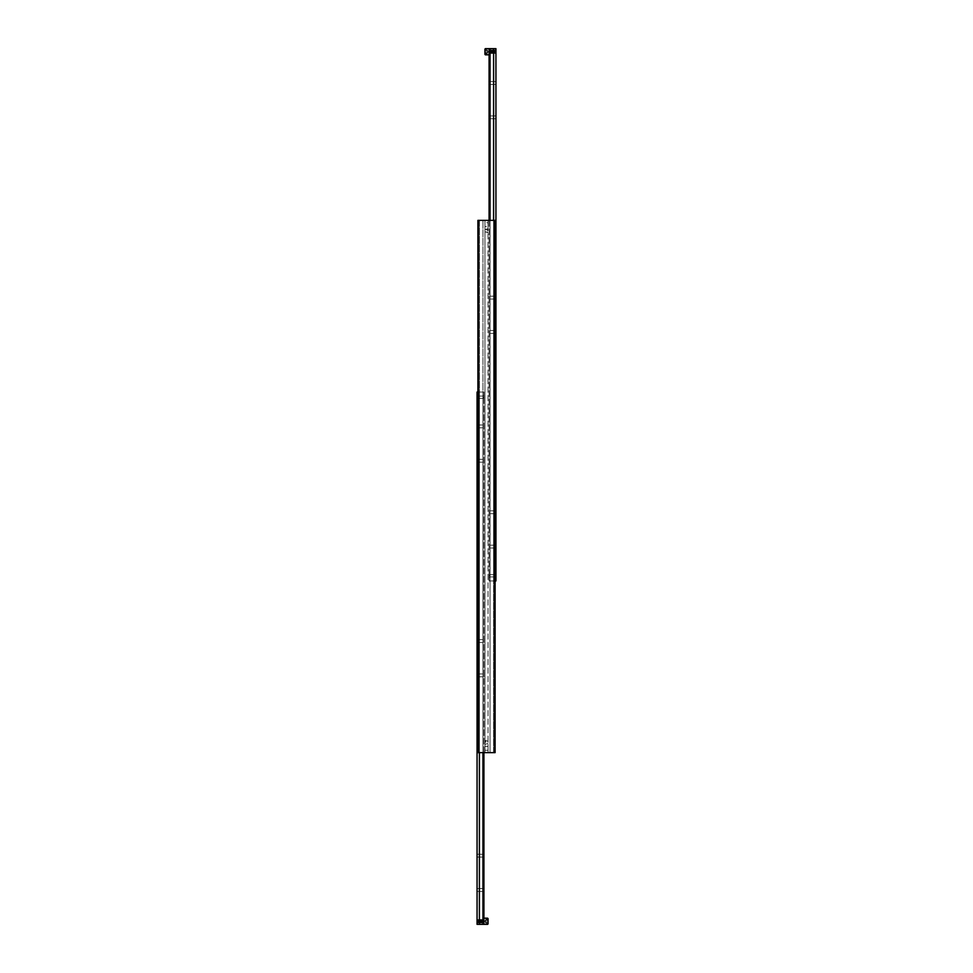 <?xml version="1.0" encoding="UTF-8"?>
<svg xmlns="http://www.w3.org/2000/svg" width="973" height="973" viewBox="0 0 973 973"><rect width="100%" height="100%" fill="white"/><g stroke="black" fill="none" stroke-linecap="round" stroke-linejoin="round"><path stroke-width="0.73" stroke-dasharray="4.87 3.65" d="M491.827 752.64L493.603 752.64L493.603 220.36L491.827 220.36L493.603 220.36L493.603 752.64L488.045 752.64L491.827 752.64M481.173 752.64L479.397 752.64L479.397 220.36L481.173 220.36L479.397 220.36L479.397 752.64L484.955 752.64L481.173 752.64M484.955 746.461L484.955 752.64L488.045 752.64L484.955 752.64L484.955 220.36L484.955 752.64L484.955 746.461L488.045 746.461L484.955 746.461M488.045 750.244L488.045 746.461L488.045 752.64L488.045 750.244L488.045 752.64L488.045 750.244L484.955 750.244L484.955 752.64L484.955 750.244L488.045 750.244M484.955 226.539L484.955 220.36L484.955 226.539L488.045 226.539L484.955 226.539M488.045 222.756L488.045 226.539L488.045 220.36L490.039 220.36L484.955 220.36L488.045 220.36L488.045 752.64L484.955 752.64L488.045 752.64L488.045 220.36L488.045 222.756L484.955 222.756L488.045 222.756M487.181 230.662L487.181 229.519L487.181 230.662M484.955 230.662L484.955 229.519L484.955 230.662M488.045 230.662L488.045 228.655L488.045 230.662M488.045 742.338L488.045 741.195L488.045 742.338M485.819 742.338L485.819 741.195L485.819 742.338M484.955 742.338L484.955 744.345L484.955 742.338M477.913 220.36L477.913 752.64L477.913 220.36L479.397 220.36L477.913 220.36L478.607 220.36L478.607 752.64L477.913 752.64L479.397 752.64L477.913 752.64L477.913 220.36M478.607 220.36L495.087 220.36L493.603 220.36L495.087 220.36L495.087 752.64L478.607 752.64M491.827 220.36L490.039 220.36L491.827 220.36M482.961 220.36L488.045 220.36L481.173 220.36L482.961 220.36L482.961 752.64L482.961 220.36M494.393 752.64L494.393 220.36M495.087 220.36L495.087 752.64L495.087 220.36M490.039 752.64L490.039 220.36L490.039 752.64M495.938 51.739L495.902 53.479L495.938 51.739M484.955 53.722L484.955 50.754L484.955 53.722L484.955 52.737L484.955 53.722L487.011 53.722L488.154 51.739L487.011 53.722L484.955 53.722L484.955 49.757L487.011 49.757L487.169 51.739L487.011 53.722L487.011 49.757L484.955 49.757L484.955 50.754L484.955 49.757L484.955 50.754L487.011 50.754L484.955 50.754L484.955 52.737L487.011 52.737L487.011 53.722L487.011 52.737L484.955 52.737L484.955 49.757M484.955 49.064L484.955 54.415M489.078 220.36L489.078 580.942L489.078 48.65L489.078 54.829L489.078 48.65L489.078 51.739L489.078 48.65L490.039 48.65L490.039 580.942L490.039 220.36M493.603 220.36L493.603 580.942L491.827 580.942L493.603 580.942L493.603 48.65L490.039 48.65M495.938 512.26L495.938 510.813L495.938 512.26M489.078 512.26L489.078 510.813L489.078 512.26M495.938 546.595L495.938 545.16L495.938 546.595M489.078 546.595L489.078 545.16L489.078 546.595M495.938 82.997L495.938 81.55L495.938 82.997M489.078 82.997L489.078 81.55L489.078 82.997M495.938 117.332L495.938 118.767L495.938 117.332M489.078 117.332L489.078 118.767L489.078 117.332M495.938 575.785L495.938 574.642L495.938 575.785M489.76 575.785L489.76 574.642L489.76 575.785M489.078 575.785L489.078 577.621L489.078 575.785M495.938 297.629L495.938 296.181L495.938 297.629M489.078 297.629L489.078 296.181L489.078 297.629M495.938 331.963L495.938 330.528L495.938 331.963M489.078 331.963L489.078 330.528L489.078 331.963M491.827 580.942L490.039 580.942L491.827 580.942M489.078 580.942L490.039 580.942L489.078 580.942M493.603 48.65L495.938 48.65L495.938 580.942L493.603 580.942L495.087 580.942M484.955 52.737L487.011 52.737L484.955 52.737M484.955 50.754L487.011 50.754L484.955 50.754M494.406 53.479L494.564 50L494.406 53.479M493.81 53.479L493.956 50L493.81 53.479M493.202 53.479L493.36 50L493.202 53.479M492.606 53.479L492.752 50L492.606 53.479M492.01 53.479L492.156 50L492.01 53.479M491.401 53.479L491.56 50L491.401 53.479M490.806 53.479L490.951 50L490.806 53.479M495.014 53.479L495.16 50L495.014 53.479M477.062 921.261L477.098 919.521L477.062 921.261M488.045 919.278L488.045 922.246L488.045 919.278L488.045 920.263L488.045 919.278L485.989 919.278L484.846 921.261L485.989 919.278L488.045 919.278L488.045 923.243L485.989 923.243L485.831 921.261L485.989 919.278L485.989 923.243L488.045 923.243L488.045 922.246L488.045 923.243L488.045 922.246L485.989 922.246L488.045 922.246L488.045 920.263L485.989 920.263L485.989 919.278L485.989 920.263L488.045 920.263L488.045 923.243M488.045 923.936L488.045 918.585M483.922 752.64L483.922 392.058L483.922 924.35L483.922 918.171L483.922 924.35L483.922 921.261L483.922 924.35L482.961 924.35L482.961 392.058L482.961 752.64M479.397 752.64L479.397 392.058L481.173 392.058L479.397 392.058L479.397 924.35L482.961 924.35M477.062 460.74L477.062 462.187L477.062 460.74M483.922 460.74L483.922 462.187L483.922 460.74M477.062 426.405L477.062 427.84L477.062 426.405M483.922 426.405L483.922 427.84L483.922 426.405M477.062 890.003L477.062 891.45L477.062 890.003M483.922 890.003L483.922 891.45L483.922 890.003M477.062 855.668L477.062 857.104L477.062 855.668M483.922 855.668L483.922 857.104L483.922 855.668M477.062 397.215L477.062 398.358L477.062 397.215M483.24 397.215L483.24 398.358L483.24 397.215M483.922 397.215L483.922 395.379L483.922 397.215M477.062 675.371L477.062 676.819L477.062 675.371M483.922 675.371L483.922 676.819L483.922 675.371M477.062 641.037L477.062 642.472L477.062 641.037M483.922 641.037L483.922 642.472L483.922 641.037M481.173 392.058L482.961 392.058L481.173 392.058M483.922 392.058L482.961 392.058L483.922 392.058M479.397 924.35L477.062 924.35L477.062 392.058L479.397 392.058L477.913 392.058M488.045 920.263L485.989 920.263L488.045 920.263M488.045 922.246L485.989 922.246L488.045 922.246M478.594 919.521L478.436 923L478.594 919.521M479.19 919.521L479.044 923L479.19 919.521M479.798 919.521L479.64 923L479.798 919.521M480.394 919.521L480.248 923L480.394 919.521M480.99 919.521L480.844 923L480.99 919.521M481.599 919.521L481.44 923L481.599 919.521M482.194 919.521L482.049 923L482.194 919.521M477.986 919.521L477.84 923L477.986 919.521M485.369 54.829L485.369 51.739L485.369 54.829M493.956 51.739L493.956 50L493.956 51.739M492.752 51.739L492.752 50L492.752 51.739M491.56 51.739L491.56 50L491.56 51.739M487.631 918.171L487.631 921.261L487.631 918.171M479.044 921.261L479.044 923L479.044 921.261M480.248 921.261L480.248 923L480.248 921.261M481.44 921.261L481.44 923L481.44 921.261M487.181 229.519L484.955 229.519L488.045 228.655L487.181 229.519M487.181 231.805L488.045 232.656L484.955 231.805L487.181 231.805M488.045 743.481L484.955 744.345L488.045 743.481M485.819 741.195L484.955 740.344L488.045 741.195L485.819 741.195M495.938 510.813L489.078 510.813L495.938 510.813M495.938 545.16L489.078 545.16L495.938 545.16M495.938 81.55L489.078 81.55L495.938 81.55M495.938 115.896L489.078 115.896L495.938 115.896M495.938 574.642L489.76 574.642L489.078 573.961L489.76 574.642L495.938 574.642M489.76 576.928L489.078 577.621L489.76 576.928L495.938 576.928L489.76 576.928M495.938 296.181L489.078 296.181L495.938 296.181M495.938 330.528L489.078 330.528L495.938 330.528M488.154 51.739L487.011 49.757L488.154 51.739M495.938 333.398L489.078 333.398L495.938 333.398M495.938 299.064L489.078 299.064L495.938 299.064M495.938 118.767L489.078 118.767L495.938 118.767M495.938 84.432L489.078 84.432L495.938 84.432M495.938 548.03L489.078 548.03L495.938 548.03M495.938 513.695L489.078 513.695L495.938 513.695M477.062 462.187L483.922 462.187L477.062 462.187M477.062 427.84L483.922 427.84L477.062 427.84M477.062 891.45L483.922 891.45L477.062 891.45M477.062 857.104L483.922 857.104L477.062 857.104M477.062 398.358L483.24 398.358L483.922 399.039L483.24 398.358L477.062 398.358M483.24 396.072L483.922 395.379L483.24 396.072L477.062 396.072L483.24 396.072M477.062 676.819L483.922 676.819L477.062 676.819M477.062 642.472L483.922 642.472L477.062 642.472M484.846 921.261L485.989 923.243L484.846 921.261M477.062 639.602L483.922 639.602L477.062 639.602M477.062 673.936L483.922 673.936L477.062 673.936M477.062 854.233L483.922 854.233L477.062 854.233M477.062 888.568L483.922 888.568L477.062 888.568M477.062 424.97L483.922 424.97L477.062 424.97M477.062 459.305L483.922 459.305L477.062 459.305"/><path stroke-width="1.46" d="M477.913 752.64L478.607 752.64L478.607 220.36L477.913 220.36L477.913 752.64M494.393 220.36L494.393 752.64L495.087 752.64L495.087 220.36L478.607 220.36M478.607 752.64L494.393 752.64M484.955 49.757L485.369 54.829L489.078 54.829L485.369 54.829L484.955 53.722M490.039 220.36L490.039 48.65L493.603 48.65L493.603 220.36M484.955 54.415L484.955 49.064M490.039 48.65L489.078 48.65L489.078 220.36M495.087 580.942L495.938 580.942L495.938 48.65L493.603 48.65M488.045 923.243L487.631 918.171L483.922 918.171L487.631 918.171L488.045 919.278M482.961 752.64L482.961 924.35L479.397 924.35L479.397 752.64M488.045 918.585L488.045 923.936M482.961 924.35L483.922 924.35L483.922 752.64M477.913 392.058L477.062 392.058L477.062 924.35L479.397 924.35M489.078 48.65L485.369 48.65L489.078 48.65M483.922 924.35L487.631 924.35L483.922 924.35"/></g></svg>
